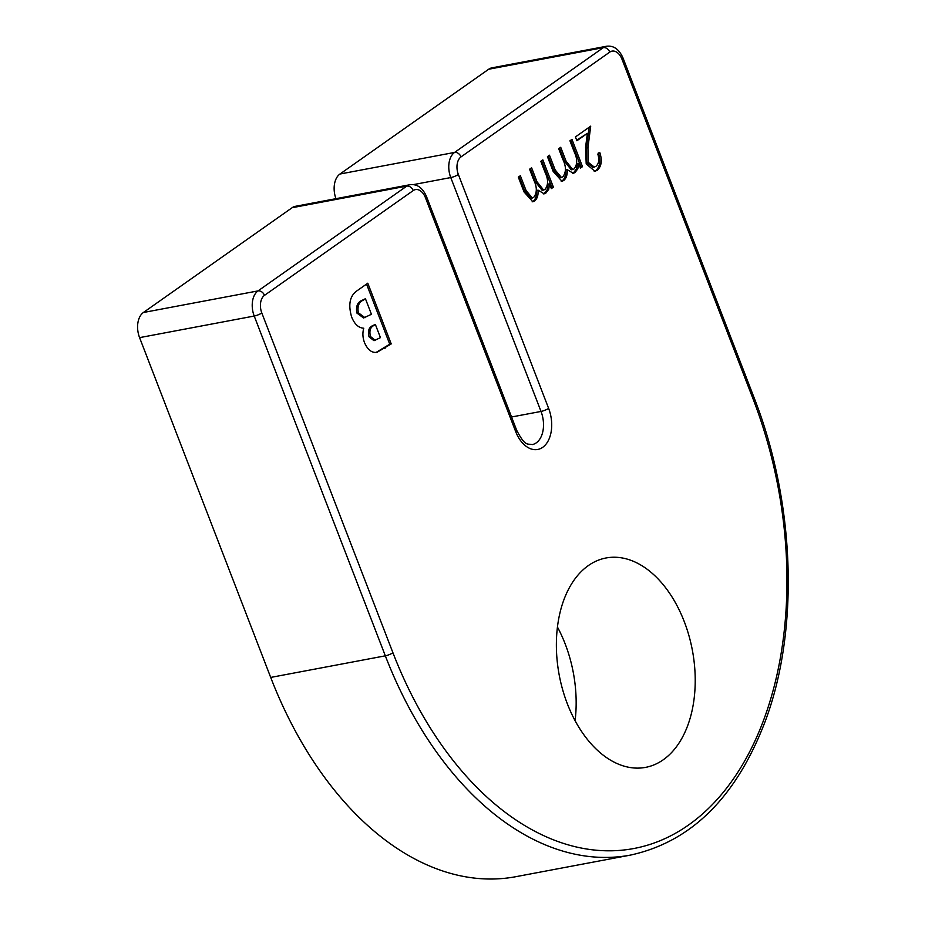 <?xml version="1.0" encoding="UTF-8"?>
<svg xmlns="http://www.w3.org/2000/svg" width="925" height="925" viewBox="0 0 925 925"><rect width="100%" height="100%" fill="white"/><g stroke="black" fill="none" stroke-linecap="round" stroke-linejoin="round"><path stroke-width="1.39" d="M588.335 565.591A106.548 67.722 79.3 0 0 562.678 689.796A106.548 67.722 79.3 0 0 645.523 767.38A106.548 67.722 79.3 0 0 692.351 650.136A106.548 67.722 79.3 0 0 606.072 557.972A106.548 67.722 79.3 0 0 588.335 565.591M376.66 352.367L377.493 352.205C372.127 353.304 367.792 350.101 364.485 342.597C362.658 337.613 362.415 332.827 363.768 328.225C358.565 327.936 354.518 324.166 351.616 316.951C347.95 304.244 349.916 295.41 357.512 290.438L367.792 283.2L391.217 343.915L377.007 352.309M588.115 162.21L594.289 167.067L595.908 166.35C598.914 163.69 599.539 159.597 597.793 154.047L599.816 152.625C602.372 160.476 601.528 166.35 597.284 170.246L594.972 171.275L586.207 163.933L585.583 147.318L587.363 133.385L576.899 140.75L575.419 136.923L590.705 126.158L587.942 147.757L588.115 162.21L586.647 162.488L592.821 167.344L594.289 167.067M569.939 140.785L571.962 139.363L582.496 166.662L580.472 168.084L578.645 163.332L577.847 168.778L574.992 172.559L573.28 173.299L567.222 169.645C567.522 174.652 566.354 178.259 563.741 180.491L561.972 181.265L553.162 171.414L547.45 156.626L549.473 155.203L555.185 170.003L561.452 177.496L562.793 176.883C566.297 172.351 566.297 166.5 562.793 159.32L558.7 148.705L560.712 147.283L566.077 161.158L572.725 169.541L574.055 168.951C577.466 164.708 577.57 159.146 574.379 152.267L569.939 140.785M540.824 161.297L542.836 159.875L553.381 187.174L551.358 188.596L549.531 183.855L548.733 189.301L545.877 193.071L544.154 193.822L538.096 190.157C538.396 195.163 537.24 198.771 534.615 201.002L532.858 201.777L524.036 191.926L518.335 177.137L520.347 175.715L526.059 190.515L532.326 198.008L533.679 197.395C537.171 192.863 537.171 187.012 533.679 179.832L529.574 169.217L531.597 167.795L536.951 181.682L543.611 190.053L544.929 189.463C548.34 185.22 548.444 179.658 545.253 172.778L540.824 161.297M575.096 720.714A106.548 67.722 79.3 0 0 557.451 627.069M392.928 652.749A328.352 208.703 79.3 0 0 688.466 825.065A328.352 208.703 79.3 0 0 753.1 399.01L621.982 59.212A13.563 8.614 -100.7 0 0 609.772 52.101L461.032 156.892A13.563 8.614 -100.7 0 0 458.361 174.49L548.618 408.364A30.028 19.09 -100.7 0 1 542.697 447.33A30.028 19.09 -100.7 0 1 515.676 431.57L425.431 197.684A13.563 8.614 -100.7 0 0 413.221 190.573L264.481 295.364A13.563 8.614 -100.7 0 0 261.81 312.962L392.928 652.749A5.816 1.249 -21.1 0 1 385.332 655.825L254.213 316.038L139.583 337.637L270.701 677.424A334.168 212.392 79.3 0 0 515.849 876.692L630.48 855.093A334.168 212.392 -100.7 0 1 385.332 655.825L270.701 677.424M139.583 337.637A19.367 12.314 -100.7 0 1 143.398 312.5L258.029 290.901L406.769 186.11L292.138 207.709L143.398 312.5M292.138 207.709A19.367 12.314 -100.7 0 1 295.364 206.321L409.995 184.722A19.367 12.314 79.3 0 0 406.769 186.11A5.816 4.313 -125.2 0 1 413.221 190.573M335.948 198.678A19.367 12.314 -100.7 0 1 339.949 174.027L454.58 152.428L603.32 47.638L488.689 69.236L339.949 174.027M488.689 69.236A19.367 12.314 -100.7 0 1 491.915 67.849L606.546 46.25A19.367 12.314 79.3 0 0 603.32 47.638A5.816 4.313 -125.2 0 1 609.772 52.101M366.543 284.079L389.749 344.192L391.217 343.915M389.749 344.192L376.012 352.483M365.433 298.717L362.068 300.324C357.478 302.186 355.743 306.418 356.865 313.032L363.56 317.98L371.434 314.292L365.433 298.717L363.548 300.047C358.946 301.908 357.212 306.14 358.333 312.754L365.028 317.703M375.342 324.409L372.127 325.912C368.717 327.797 367.676 331.428 369.017 336.792L374.001 340.701L380.453 337.637L375.342 324.409L373.596 325.635C370.185 327.519 369.144 331.15 370.486 336.527L375.469 340.423M369.017 336.792L370.486 336.527M356.865 313.032L358.333 312.754M598.348 152.903C600.903 160.753 600.059 166.627 595.816 170.524L597.284 170.246M595.816 170.524L594.243 171.356M576.668 140.161L587.363 133.385M589.121 127.268L586.473 148.035L587.942 147.757M586.473 148.035L586.647 162.488M570.725 140.23L581.027 166.939L582.496 166.662M581.027 166.939L580.252 167.483M577.847 168.778L576.379 169.055L577.177 163.609L578.645 163.332M576.379 169.055L573.523 172.836L574.992 172.559M573.523 172.836L572.517 173.38M563.741 180.491L562.273 180.757C564.886 178.537 566.054 174.917 565.753 169.923L567.222 169.645M562.273 180.757L561.221 181.335M548.236 156.071L553.717 170.281L559.972 177.762L561.452 177.496M559.475 148.15L564.608 161.436L571.257 169.818L572.725 169.541M541.599 160.742L551.901 187.451L553.381 187.174M551.901 187.451L551.127 188.006M548.733 189.301L547.265 189.579L548.062 184.133L549.531 183.855M547.265 189.579L544.409 193.348L545.877 193.071M544.409 193.348L543.403 193.892M534.615 201.002L533.147 201.28C535.772 199.048 536.928 195.441 536.627 190.434L538.096 190.157M533.147 201.28L532.106 201.847M519.11 176.594L524.591 190.793L530.857 198.285L532.326 198.008M530.36 168.662L535.482 181.959L542.143 190.33L543.611 190.053M515.676 431.57A5.816 1.249 -21.1 0 0 516.693 430.31C525.666 447.492 527.585 443.306 532.222 444.59A24.212 15.39 79.3 0 0 541.021 411.44L450.764 177.565L413.406 184.607M548.618 408.364A5.816 1.249 158.9 0 1 541.021 411.44L511.548 416.99M753.1 399.01A5.816 1.249 158.9 0 0 754.106 397.75L622.999 57.951A5.816 1.249 158.9 0 1 621.982 59.212M458.361 174.49A5.816 1.249 158.9 0 1 450.764 177.565A19.367 12.314 79.3 0 1 454.58 152.428A5.816 4.313 54.8 0 1 461.032 156.892M261.81 312.962A5.816 1.249 158.9 0 1 254.213 316.038A19.367 12.314 79.3 0 1 258.029 290.901A5.816 4.313 54.8 0 1 264.481 295.364M516.693 430.31L426.448 196.424A5.816 1.249 158.9 0 1 425.431 197.684M383.887 348.32L385.355 348.043M372.127 325.912L373.596 325.635M362.068 300.324L363.548 300.047M553.717 170.281L555.185 170.003M564.608 161.436L566.077 161.158M524.591 190.793L526.059 190.515M535.482 181.959L536.951 181.682M754.106 397.75C794.991 501.963 799.582 628.803 765.588 720.332C736.693 796.783 691.657 841.704 630.48 855.093M622.999 57.951C619.114 49.268 613.633 45.36 606.546 46.25M426.448 196.424C422.563 187.74 417.083 183.832 409.995 184.722"/></g></svg>
